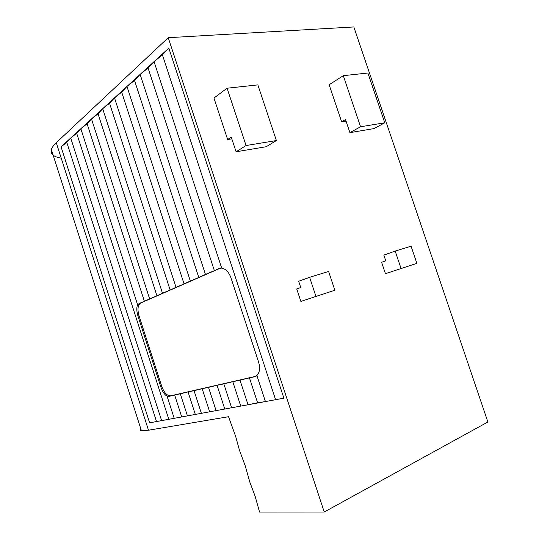 <?xml version="1.0" encoding="UTF-8"?>
<svg xmlns="http://www.w3.org/2000/svg" width="539" height="539" viewBox="0 0 539 539"><rect width="100%" height="100%" fill="white"/><g stroke="black" fill="none" stroke-linecap="round" stroke-linejoin="round"><path stroke-width="0.81" d="M257.595 402.774L248.034 404.755L265.424 401.562L257.595 402.774L249.442 377.859L254.913 376.721L256.901 375.535C259.71 372.442 260.283 367.975 258.619 362.147L230.941 277.753C228.846 272.128 225.767 268.914 221.704 268.112L154.053 61.641L61.055 146.851L66.782 142.35L70.71 138.004L76.686 133.288L80.843 128.72L87.089 123.775L91.495 118.957L98.031 113.776L102.7 108.696L109.545 103.245L114.504 97.876L121.693 92.142L126.961 86.462L134.507 80.419L140.127 74.402L148.063 68.022L154.053 61.641L162.421 54.897L168.822 48.112L154.053 61.641M265.424 401.562L283.885 398.173L265.424 401.562L256.901 375.535M248.034 404.755L231.608 407.774L248.034 404.755L240.003 380.177L249.442 377.859M240.684 405.887L232.787 381.679L240.003 380.177M231.608 407.774L216.085 410.624L231.608 407.774L223.826 383.876L232.787 381.679M224.709 408.825L217.049 385.277L223.826 383.876M216.085 410.624L201.384 413.325L216.085 410.624L208.532 387.373L217.049 385.277M209.59 411.607L202.152 388.693L208.532 387.373M201.384 413.325L187.444 415.886L201.384 413.325L194.053 390.687L202.152 388.693M195.266 414.242L188.044 391.92L194.053 390.687M187.444 415.886L174.205 418.311L187.444 415.886L180.316 393.827L188.044 391.92M181.67 416.748L174.643 394.986L180.316 393.827M174.205 418.311L149.633 422.825L174.205 418.311L167.077 396.199L169.361 396.293L174.643 394.986M239.491 450.361L245.353 466.188L249.833 482.149L255.075 496.075L259.555 512.05L324.222 512.016L487.883 421.99L353.827 26.95L168.235 37.703L56.265 142.72L148.494 430.223L228.536 416.708L235.658 436.401L239.491 450.361M61.217 158.149C53.617 156.903 50.336 154.053 51.36 149.599C51.946 147.545 53.583 145.254 56.265 142.72M148.494 430.223L141.454 430.802C140.039 430.594 139.844 429.987 140.868 428.97M324.222 512.016L168.235 37.703M385.439 273.684L416.876 263.349L385.439 273.684L381.605 262.291L385.776 260.836L383.849 255.115L395.175 251.073L411.075 246.202L416.876 263.349M341.632 121.794L329.147 84.744L343.303 75.676L360.564 126.759L349.919 132.641L345.512 119.564L341.632 121.794L346.031 121.107M309.608 277.302L328.608 271.481L334.86 290.231L300.87 301.416L296.74 288.951L300.755 287.536L298.68 281.27L309.608 277.302L315.962 296.43L300.87 301.416M231.831 138.873L227.647 139.52L213.956 98.064L227.074 88.214L246.06 145.53L236.102 151.782L231.258 137.142L227.647 139.52M149.633 422.825L61.055 146.851M283.885 398.173L168.822 48.112M275.523 399.48L162.421 54.897M221.704 268.112L219.467 268.321L214.374 270.679L148.063 68.022M214.374 270.679L205.453 274.412L140.127 74.402M205.453 274.412L198.797 277.491L134.507 80.419M198.797 277.491L190.334 281.035L126.961 86.462M190.334 281.035L184.082 283.932L121.693 92.142M184.082 283.932L176.031 287.3L114.504 97.876M176.031 287.3L170.149 290.029L109.545 103.245M170.149 290.029L162.482 293.229L102.7 108.696M162.482 293.229L156.937 295.81L98.031 113.776M156.937 295.81L149.626 298.862L91.495 118.957M149.626 298.862L144.398 301.301L87.089 123.775M144.398 301.301L139.399 303.383L137.613 304.818L80.843 128.72M137.613 304.818C136.428 307.506 136.549 311.266 137.984 316.09L160.763 386.786C162.428 391.577 164.53 394.71 167.077 396.199M168.747 419.126L76.686 133.288M161.619 420.622L70.71 138.004M156.458 421.383L66.782 142.35M220.667 268.031L140.706 303.012C137.809 305.013 137.25 309.271 139.008 315.787L161.774 386.423C164.159 392.79 167.117 395.922 170.641 395.815L256.092 376.235M246.06 145.53L276.392 140.558L257.858 84.892L227.074 88.214M276.392 140.558L266.212 146.723L236.102 151.782M334.86 290.231L315.962 296.43M349.919 132.641L374.032 128.585L384.772 122.798L360.564 126.759M343.303 75.676L367.888 73.021L384.772 122.798M395.175 251.073L401.063 268.53M220.518 268.045L219.42 268.348M255.951 376.323L254.913 376.721M170.641 395.815L169.361 396.293M161.774 386.423L160.763 386.786M139.008 315.787L137.984 316.09M140.706 303.012L139.399 303.383M51.36 149.599L141.454 430.802M220.464 268.051L219.467 268.321"/></g></svg>
